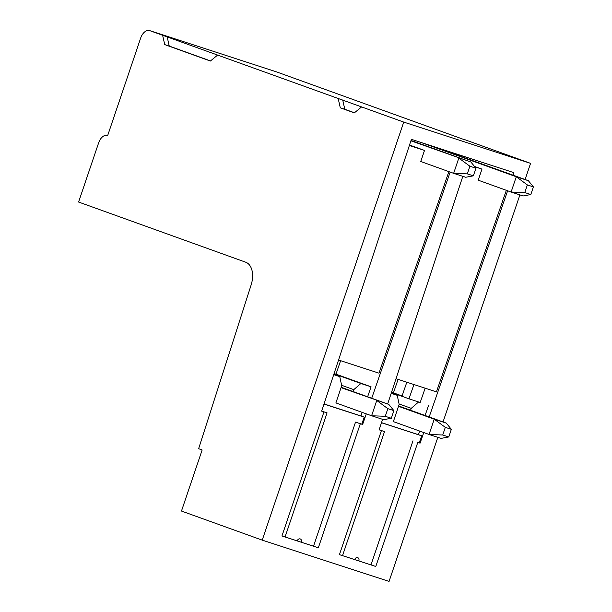 <?xml version="1.0" encoding="UTF-8"?>
<svg xmlns="http://www.w3.org/2000/svg" width="612" height="612" viewBox="0 0 612 612"><rect width="100%" height="100%" fill="white"/><g stroke="black" fill="none" stroke-linecap="round" stroke-linejoin="round"><path stroke-width="0.92" d="M107.597 135.39L107.712 135.428A10.075 6.219 108 0 0 107.597 135.39A10.075 6.219 108 0 0 98.631 142.864L78.596 202.037L245.703 262.211A20.158 12.439 -72 0 1 251.111 285.016L198.632 448.703L202.144 449.973L181.473 511.051L262.227 540.136L389.071 581.4L437.84 437.32M262.227 540.136L403.729 122.094L149.749 30.638A10.075 6.219 108 0 0 149.634 30.6L276.479 71.864A10.075 6.219 -72 0 0 276.364 71.834M525.104 179.523L530.573 163.358L403.729 122.094M443.042 421.943L519.894 194.891M323.962 411.884L281.964 535.959L318.332 547.794L360.33 423.718L362.625 424.46L355.526 422.119L313.528 546.195L301.387 542.247A2.792 2.196 109.8 0 0 300.194 538.92A2.792 2.196 109.8 0 0 297.202 540.886L285.07 536.938L327.068 412.863L321.667 411.142L411.402 139.322L513.912 172.668L513.04 175.177M362.625 424.46L366.297 413.857M371.714 398.259L450.164 172.087M462.825 176.325L387.664 403.997M382.599 419.342L379.134 429.831L384.527 431.559L342.529 555.635L375.799 566.482L339.43 554.656L381.429 430.58L379.134 429.831M423.764 432.554L420.084 443.157L417.789 442.407L375.799 566.482M429.173 416.948L507.631 190.783M107.712 135.428L140.661 38.074A10.075 6.219 108 0 1 149.634 30.6M465.066 139.934L276.586 71.902A10.075 6.219 -72 0 0 276.479 71.864M465.028 139.758L530.573 163.358M338.184 98.494L340.28 107.811L354.325 112.876L361.593 106.924M162.624 35.274L164.72 44.599L210.367 61.032L217.627 55.08M340.28 107.811L344.808 109.288L342.705 99.963M344.808 109.288L354.463 112.761M164.72 44.599L169.241 46.068L167.145 36.743M169.241 46.068L210.497 60.925M411.034 140.439L470.88 161.996L410.912 140.814M474.491 166.426L481.973 169.119L474.782 166.778M409.359 145.495L424.506 150.422L409.52 145.029M448.879 171.62L378.973 373.159L338.551 360.009M467.316 173.877L469.901 166.242L458.816 158.072L453.645 173.341L465.717 177.266L473.351 175.835L467.316 173.877L453.645 173.341L420.758 161.499L424.506 150.422M420.75 142.367L516.283 176.761L511.112 192.03L478.224 180.188L481.973 169.119M506.346 190.317L436.433 391.848L396.01 378.698M362.205 412.381L360.965 415.953L364.209 417.124L361.769 424.154M340.639 360.69L335.965 374.162L371.079 386.807L367.613 396.783M324.046 403.943L360.965 415.953M324.008 404.05L364.209 417.124M327.068 412.863L321.675 411.111M360.33 423.718L355.526 422.119M313.528 546.195L318.332 547.794M281.964 535.959L285.07 536.938M297.202 540.886L301.387 542.247M420.084 443.157L419.235 442.851L421.676 435.821L381.475 422.739M420.176 402.489L408.984 398.817L420.176 402.489L425.156 388.184M428.538 405.504L425.08 415.479M419.671 431.077L418.432 434.65L421.676 435.821M418.432 434.65L381.505 422.64M417.789 442.407L419.235 442.851M412.985 440.816L370.987 564.891M358.854 560.944A2.792 2.196 109.8 0 0 357.653 557.616A2.792 2.196 109.8 0 0 354.669 559.582M339.43 554.656L342.529 555.635M384.527 431.559L381.429 430.58M406.819 382.217L401.962 396.285L408.984 398.817L413.934 384.535M398.527 406.33L434.222 419.189L429.058 434.459L393.355 421.607L399.169 404.425L397.234 395.314L391.175 393.348M418.348 402.183L411.241 408.349L410.591 410.262L446.286 423.114L434.222 419.189L445.314 427.36L451.342 429.318L446.286 423.114M397.234 395.314L391.236 393.156M398.098 379.379L393.424 392.858L391.542 392.246M393.424 392.858L402.069 395.972M401.962 396.285L391.458 392.506M411.241 408.349L399.078 403.974M398.649 405.963L410.591 410.262M448.757 436.953L441.122 438.383L429.058 434.459L442.728 434.994L448.757 436.953L451.342 429.318M445.314 427.36L442.728 434.994M335.965 374.162L334.075 373.55M341.19 387.266L353.132 391.565L353.774 389.653L360.881 383.495L333.991 373.81M360.881 383.495L371.079 386.807M353.774 389.653L341.611 385.277M353.132 391.565L388.827 404.417L341.06 387.641L341.71 385.728L339.767 376.625L333.777 374.468M333.716 374.651L339.767 376.625M385.262 416.298L387.847 408.663L376.762 400.493L371.591 415.762L383.655 419.687L391.298 418.264L385.262 416.298L371.591 415.762L335.896 402.91L341.06 387.641M387.847 408.663L393.883 410.629L388.827 404.417M393.883 410.629L391.298 418.264M469.901 166.242L475.937 168.201L470.88 161.996M475.937 168.201L473.351 175.835M530.818 194.532L523.176 195.962L511.112 192.03L524.782 192.566L530.818 194.532L533.404 186.897L528.347 180.685L432.814 146.291M533.404 186.897L527.368 184.931L516.283 176.761L528.347 180.685M527.368 184.931L524.782 192.566M276.586 71.902L149.749 30.638"/></g></svg>
